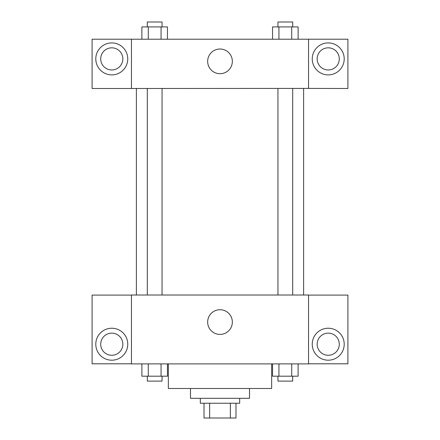<?xml version="1.0" encoding="UTF-8"?>
<svg xmlns="http://www.w3.org/2000/svg" width="440" height="440" viewBox="0 0 440 440"><rect width="100%" height="100%" fill="white"/><g stroke="black" fill="none" stroke-linecap="round" stroke-linejoin="round"><path stroke-width="0.66" d="M230.351 403.243L230.351 418L204.012 418L204.012 403.243M230.351 418L235.989 418L235.989 403.243L235.989 418M239.679 398.321L239.679 403.243L200.321 403.243L200.321 398.321M209.649 403.243L209.649 418M249.513 388.487L249.513 398.321L190.487 398.321L190.487 388.487M271.651 363.886L271.651 388.487L168.35 388.487L168.35 363.886M308.545 363.886L131.456 363.886L131.456 295.02L308.545 295.02L308.545 363.886M111.776 360.201A15.989 15.989 0 0 1 97.933 336.215A15.989 15.989 0 0 1 125.62 336.215A15.989 15.989 0 0 1 111.776 360.201M131.456 363.809L92.097 363.809L92.097 295.097L131.456 295.097M100.711 344.212A11.066 11.066 0 0 1 111.776 333.141A11.066 11.066 0 0 1 122.843 344.212A11.066 11.066 0 0 1 111.776 355.278A11.066 11.066 0 0 1 100.711 344.212M220 334.411A12.337 12.337 0 0 1 209.314 315.904A12.337 12.337 0 0 1 230.687 315.904A12.337 12.337 0 0 1 220 334.411M328.224 360.201A15.989 15.989 0 0 1 314.38 336.215A15.989 15.989 0 0 1 342.067 336.215A15.989 15.989 0 0 1 328.224 360.201M308.545 363.809L347.902 363.809L347.902 295.097L308.545 295.097M317.158 344.212A11.066 11.066 0 0 1 328.224 333.141A11.066 11.066 0 0 1 339.29 344.212A11.066 11.066 0 0 1 328.224 355.278A11.066 11.066 0 0 1 317.158 344.212M303.627 88.413L303.627 295.02M277.948 295.02L277.948 88.413M162.052 88.413L162.052 295.02M308.545 88.413L347.902 88.49L347.902 39.215L308.545 39.215L308.545 88.413L131.456 88.49L92.097 88.49L92.097 39.215L131.456 39.215L131.456 88.413M122.843 58.894A11.066 11.066 0 0 1 111.776 69.96A11.066 11.066 0 0 1 100.711 58.894A11.066 11.066 0 0 1 111.776 47.828A11.066 11.066 0 0 1 122.843 58.894M111.776 74.883A15.989 15.989 0 0 1 97.933 50.903A15.989 15.989 0 0 1 125.62 50.903A15.989 15.989 0 0 1 111.776 74.883M339.29 58.894A11.066 11.066 0 0 1 322.691 68.481A11.066 11.066 0 0 1 322.691 49.308A11.066 11.066 0 0 1 339.29 58.894M328.224 74.883A15.989 15.989 0 0 1 314.38 50.903A15.989 15.989 0 0 1 342.067 50.903A15.989 15.989 0 0 1 328.224 74.883M308.545 39.215L131.456 39.215M207.663 61.353A12.337 12.337 0 0 1 226.171 50.672A12.337 12.337 0 0 1 226.171 72.039A12.337 12.337 0 0 1 207.663 61.353M298.111 39.215L298.111 26.917L272.547 26.917L272.547 39.215M291.72 26.917L291.72 39.215M278.938 26.917L278.938 39.215M277.948 26.917L277.948 22L292.705 22L292.705 26.917M167.453 39.215L167.453 26.917L141.889 26.917L141.889 39.215M161.062 26.917L161.062 39.215M148.28 26.917L148.28 39.215M147.296 26.917L147.296 22L162.052 22L162.052 26.917M298.111 363.886L298.111 376.189L272.547 376.189L272.547 363.886M291.72 363.886L291.72 376.189M278.938 363.886L278.938 376.189M292.705 376.189L292.705 381.106L277.948 381.106L277.948 376.189M167.453 363.886L167.453 376.189L141.889 376.189L141.889 363.886M161.062 363.886L161.062 376.189M148.28 363.886L148.28 376.189M162.052 376.189L162.052 381.106L147.296 381.106L147.296 376.189M136.373 88.413L136.373 295.02M292.705 295.02L292.705 88.413M147.296 88.413L147.296 295.02"/></g></svg>
